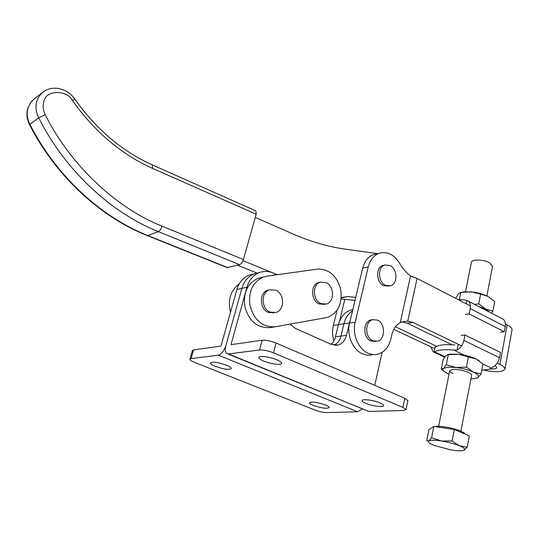 <?xml version="1.0" encoding="UTF-8"?>
<svg xmlns="http://www.w3.org/2000/svg" width="539" height="539" viewBox="0 0 539 539"><rect width="100%" height="100%" fill="white"/><g stroke="black" fill="none" stroke-linecap="round" stroke-linejoin="round"><path stroke-width="0.81" d="M215.371 366.372C224.029 369.343 229.344 370.05 231.332 368.514C231.251 367.618 229.607 366.507 226.393 365.172C217.655 362.174 212.305 361.447 210.338 362.996C210.426 363.913 212.103 365.038 215.371 366.372M313.253 405.409C321.695 408.232 326.991 408.946 329.154 407.551C329.1 406.857 327.813 405.988 325.286 404.951C316.77 402.094 311.441 401.366 309.305 402.768C309.366 403.482 310.686 404.365 313.253 405.409M331.108 344.28L333.163 342.076L334.962 338.708L338.499 324.586C340.581 316.932 344.69 312.088 350.835 310.06L352.802 309.635M407.875 400.713L404.836 398.24L276.035 343.026L273.475 352.802C268.078 350.721 263.416 349.784 259.502 350L228.408 353.928L226.724 353.503C225.187 352.075 224.931 349.353 225.949 345.358L241.876 288.372L225.949 345.358C224.083 350.977 221.569 354.258 218.423 355.188L191.049 358.651L193.589 349.912L220.99 346.051L236.891 289.504C239.1 282.288 243.264 277.457 249.382 275.018L253.263 274.068M350.363 319.876L349.42 322.976L343.916 323.791C345.411 317.936 348.275 313.631 352.506 310.875C348.275 313.631 345.411 317.936 343.916 323.791L340.965 336.093L343.916 323.791L338.499 324.586M333.964 345.196C337.481 343.552 339.813 340.52 340.965 336.093C339.813 340.52 337.481 343.552 333.964 345.196M276.494 274.836C270.962 271.312 265.309 270.544 259.522 272.532C253.35 274.998 249.159 279.889 246.943 287.22L241.876 288.372C244.086 281.095 248.27 276.238 254.415 273.785L258.309 272.828L254.415 273.785C248.27 276.238 244.086 281.095 241.876 288.372L236.891 289.504M193.589 349.912L192.389 350.613L189.91 359.136M191.049 358.651L189.856 359.311C189.944 360.106 191.426 361.09 194.303 362.262L315.147 410.145C319.432 411.715 323.299 412.537 326.755 412.611L357.653 411.762L362.269 409M489.863 368.959L493.353 369.006C495.543 368.831 496.688 368.332 496.79 367.51L495.112 365.55M461.6 345.903L412.995 322.416L407.774 321.116L403.32 321.668L400.248 322.659C396.044 324.916 393.241 328.931 391.846 334.706L390.923 338.856C388.848 347.136 384.462 352.25 377.751 354.211C374.538 354.965 371.317 354.635 368.09 353.22C358.354 349.171 352.102 334.241 355.188 322.241L368.278 266.852C370.098 259.879 373.736 255.358 379.18 253.29C387.332 251.181 394.204 254.583 399.797 263.49C402.754 268.651 406.339 272.815 410.543 275.968L417.071 278.447L470.412 305.923M376.35 253.95L373.594 254.59C368.157 256.652 364.532 261.139 362.707 268.065L349.602 323.063C346.516 334.982 352.735 349.791 362.437 353.806C365.651 355.214 368.865 355.538 372.065 354.79M436.698 346.375L395.41 326.775M511.983 330.151L512.05 329.774C512.09 328.231 510.453 326.58 507.132 324.835L505.4 323.939M483.025 369.997C495.772 372.523 503.082 372.193 504.955 368.999C504.969 367.611 503.278 366.089 499.896 364.418L497.254 363.138M402.33 321.924L407.214 323.205L452.08 344.778M393.78 329.342L434.744 348.686M407.774 321.116L417.071 278.447M339.449 321.527L344.819 299.34M337.043 310.309L333.345 325.462C332.152 330.569 332.341 335.716 333.917 340.904M400.248 322.659L410.543 275.968M230.503 312.222C227.667 299.812 230.611 290.305 239.343 283.703M255.506 210.722L255.917 210.911L256.18 214.205L243.412 259.522C242.489 262.237 241.223 263.942 239.619 264.636L227.108 267.587L147.342 235.604M277.315 274.722L243.001 260.681M355.727 297.373L348.187 296.578L341.281 297.474M255.284 217.406L292.724 233.872C310.733 241.721 328.366 246.828 345.627 249.207L377.623 253.653M256.935 273.057L237.517 265.195M355.006 300.385L341.147 298.963M263.814 361.11C270.78 364.101 281.789 365.442 281.56 363.232C281.493 362.255 279.869 361.083 276.689 359.715C269.668 356.67 258.531 355.342 258.835 357.546C258.915 358.55 260.573 359.742 263.814 361.11M365.927 403.401C372.341 406.17 383.889 407.605 383.586 405.557C383.539 404.816 382.292 403.92 379.84 402.869C373.379 400.053 361.709 398.631 362.087 400.672C362.141 401.434 363.421 402.343 365.927 403.401M246.943 287.22L230.988 344.65L262.102 340.271L259.502 350M374.733 385.338L382.138 352.358M349.42 322.976L346.462 335.373C345.095 340.507 342.285 343.72 338.034 345.027L331.431 344.428L295.419 328.46L290.049 324.148M276.035 343.026C270.666 340.924 266.023 340.001 262.102 340.271M227.761 353.934L368.865 411.452L403.576 410.502L405.982 409.64L402.889 407.396L404.836 398.24M273.475 352.802L402.889 407.396M249.847 304.811C253.856 320.179 262.392 327.49 275.463 326.742L327.604 317.383C338.202 312.761 342.568 303.403 340.688 289.315C336.76 275.672 329.033 268.934 317.511 269.102L266.872 276.184L263.254 277.086C252.926 281.904 248.452 291.148 249.847 304.811M261.664 277.417L258.066 278.313C247.778 283.103 243.318 292.279 244.693 305.835C248.674 321.082 257.17 328.325 270.18 327.577L274.802 326.843M390.014 265.484L384.819 264.986C377.448 266.899 377.913 282.045 385.479 285.32L390.465 285.818C397.93 283.992 397.566 268.88 390.014 265.484M384.24 265.114L382.926 265.397C375.562 267.304 376.027 282.416 383.586 285.677L389.07 286.081M377.522 320.126L372.705 319.654C364.694 321.325 364.735 337.596 372.799 340.742L377.381 341.207C385.493 339.644 385.56 323.4 377.522 320.126M372.436 319.694L370.812 319.937C362.808 321.601 362.841 337.832 370.899 340.971L375.67 341.409M326.149 282.598L320.361 282.153C312.236 284.329 312.6 300.263 320.894 303.605L326.418 304.05C334.665 301.988 334.429 286.068 326.149 282.598M320.193 282.193L318.536 282.537C310.417 284.713 310.781 300.607 319.061 303.935L324.646 304.367M275.84 290.191L269.487 289.807C260.815 292.246 261.152 308.672 269.992 312.061L276.035 312.458C284.848 310.168 284.673 293.735 275.84 290.191M269.574 289.78L267.728 290.184C259.064 292.623 259.4 309.002 268.227 312.384L274.102 312.829M458.184 299.623L463.722 299.778L466.936 300.486L466.282 303.794M465.332 314.405L469.146 313.88L470.183 308.584C470.769 305.168 470.149 302.689 468.317 301.166L466.936 300.486M501.917 318.562L503.177 319.209C505.07 320.752 505.75 323.205 505.225 326.567L504.275 331.754L500.408 332.192M469.146 313.88L504.275 331.754M452.955 373.507C450.806 372.496 449.728 371.58 449.721 370.751L449.728 370.684M471.612 375.393L471.652 375.198C472.258 372.799 459.215 368.784 452.868 369.431L449.708 370.819M447.963 367.153L443.435 368.427L446.292 364.708L456.014 367.463L447.963 367.153M473.478 372.146C468.512 369.909 462.691 368.353 456.014 367.463L466.444 367.16L473.478 372.146L481.031 374.012L477.85 377.644C479.521 376.222 478.059 374.389 473.478 372.146M444.129 371.459L441.246 369.074L443.435 368.427C442.196 369.646 443.199 371.176 446.433 373.015L449.021 374.268M470.945 378.863L474.63 378.668L477.85 377.644L476.503 378.27M466.444 367.16L468.418 356.986L458.622 354.285L448.32 354.642L446.292 364.708M448.32 354.642L446.063 355.437L443.253 359.19L441.246 369.074M468.418 356.986L476.004 358.947L482.937 363.926L481.031 374.012M479.407 360.982L476.004 358.947C471.073 356.683 465.272 355.127 458.622 354.285L449.977 354.123L447.7 354.588M489.89 312.33L485.572 309.015L477.911 306.132M474.569 304.4L478.74 303.848L485.572 309.015L492.889 311.198L491.534 313.186M478.74 303.848L480.633 294.112L470.985 291.801L460.852 292.414L459.403 299.617M460.852 292.414L458.514 293.829L455.603 298.296M480.633 294.112L487.99 296.383L494.714 301.537L492.889 311.198M487.99 296.383L481.657 293.856L474.556 292.239L464.611 291.767L461.418 292.32M458.238 344.28L457.099 349.986L453.676 350.047C444.19 349.238 437.884 349.858 434.737 351.893L444.938 356.683M481.785 370.037C486.299 369.929 489.601 369.316 491.676 368.204L482.917 364.02M435.714 346.968C438.854 344.845 445.234 344.185 454.862 344.994M430.883 346.867L433.1 351.745L434.01 352.23L435.242 346.254M434.01 352.23L434.737 351.893M457.099 349.986C460.562 348.093 462.839 344.886 463.924 340.378L464.989 334.982L500.475 352.459L499.505 357.741C498.494 362.161 496.251 365.267 492.761 367.066L491.676 368.204M464.989 334.982L461.162 335.42M465.521 291.7L471.362 262.446C471.234 259.104 483.732 259.34 489.688 262.85L492.531 266.421M434.926 426.571C439.029 425.406 453.306 427.885 460.582 431.065C463.277 432.217 464.807 433.235 465.184 434.111M467.205 447.249L469.354 435.869L454.323 429.536L452.093 441.01L459.376 445.766L467.205 447.249L463.54 450.463M433.861 426.41L428.963 429.617L426.706 440.747L428.795 440.862L431.577 437.756L433.861 426.41L454.323 429.536M431.577 437.756L441.461 440.99L452.093 441.01M441.461 440.99C448.266 442.128 454.236 443.718 459.376 445.766C464.126 447.794 465.696 449.29 464.079 450.26L462.415 450.692C459.841 451.002 456.129 450.766 451.271 449.991L433.895 445.362L430.553 443.786C428.37 442.512 427.784 441.535 428.795 440.862C430.607 439.945 434.832 439.986 441.461 440.99M346.462 335.373L335.548 336.808M357.653 411.762L218.423 355.188M412.995 322.416L407.214 323.205M507.132 324.835L499.896 364.418M368.278 266.852L362.707 268.065M338.472 324.707L333.345 325.462M355.188 322.241L349.602 323.063M228.017 267.715L147.78 235.536C101.265 217.156 56.251 176.226 29.888 124.314L38.687 117.886L45.209 114.618C43.053 110.199 42.601 105.853 43.854 101.595C45.229 89.952 67.166 89.4 72.448 100.571L74.806 99.115C68.042 89.083 53.442 84.199 42.776 92.223L39.232 96.03L36.915 100.813C35.257 106.399 35.85 112.092 38.687 117.886C65.522 170.944 111.256 212.824 158.392 231.669L147.78 235.536L146.958 235.449C100.503 217.028 55.82 176.334 29.591 124.745L29.888 124.314C27.105 118.641 26.526 113.062 28.169 107.578L30.454 102.882L33.95 99.129L31.222 101.81L27.927 107.861M239.619 264.636L158.392 231.669C159.874 230.867 161.06 229.021 161.956 226.124C116.943 208.391 70.434 165.493 45.209 114.618M256.18 214.205L152.631 168.431L152.18 164.846M161.956 226.124L243.412 259.522M72.448 100.571C94.797 131.9 121.518 154.525 152.631 168.431M255.917 210.911L152.53 165.001C122.387 151.54 96.481 129.576 74.806 99.115L74.82 99.136M341.254 297.851L348.187 296.578M228.408 353.928L368.865 411.452M505.225 326.567L470.183 308.584M464.611 355.275L453.676 350.047M463.924 340.378L499.505 357.741M350.835 310.06L352.776 309.743M249.382 275.018L259.522 272.532M512.05 329.774L504.955 368.999M379.18 253.29L373.594 254.59M29.537 124.644C26.822 119.159 26.256 113.648 27.846 108.11M42.776 92.223L33.95 99.129M338.034 345.027L335.46 345.331M407.915 400.538L405.982 409.64M263.254 277.086L258.066 278.313M384.819 264.986L382.926 265.397M372.705 319.654L370.812 319.937M320.361 282.153L318.536 282.537M269.487 289.807L267.728 290.184M468.317 301.166L503.177 319.209M449.977 354.123L448.084 354.595M464.611 291.767L463.5 292.003M434.104 352.223L444.594 357.148M492.579 266.158L486.885 295.837M471.652 375.198L460.899 431.2M449.721 370.751L438.625 426.302"/></g></svg>
